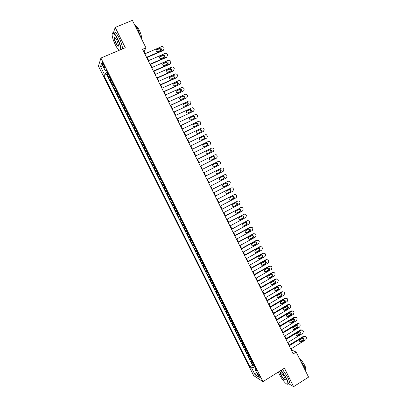 <?xml version="1.0" encoding="UTF-8"?>
<svg xmlns="http://www.w3.org/2000/svg" width="407" height="407" viewBox="0 0 407 407"><rect width="100%" height="100%" fill="white"/><g stroke="black" fill="none" stroke-linecap="round" stroke-linejoin="round"><path stroke-width="0.61" d="M259.717 376.027C258.603 374.033 257.885 373.204 257.58 373.54L258.079 374.989C259.193 376.979 259.905 377.808 260.215 377.477L259.717 376.027M98.428 66.143L253.678 375.61L262.968 381.634L100.921 58.038L98.428 66.143M112.276 36.264L112.098 36.808L112.683 37.983M118.62 49.908L118.88 50.437M109.524 76.653L108.939 77.747L106.888 73.652L107.819 73.25M110.897 79.396L110.302 80.474L111.233 80.067M110.302 80.474L112.352 84.559L112.958 83.511M116.387 90.349L115.756 91.356L113.716 87.281L114.642 86.874M119.806 97.181L119.159 98.143L117.119 94.073L118.045 93.666M123.219 103.994L122.553 104.92L120.518 100.855L121.439 100.443M126.628 110.801L125.941 111.681L123.906 107.626L124.827 107.209M130.026 117.587L129.319 118.427L127.294 114.382L128.21 113.96M133.425 124.369L132.697 125.163L130.672 121.123L131.588 120.701M136.813 131.13L136.065 131.888L134.045 127.854L134.956 127.432M140.191 137.881L139.423 138.599L137.408 134.569L138.319 134.147M143.569 144.622L142.781 145.294L140.766 141.275L141.677 140.847M146.937 151.348L146.128 151.979L144.124 147.97L145.029 147.538M150.3 158.064L149.476 158.654L147.466 154.65L148.372 154.217M153.658 164.764L152.808 165.313L150.809 161.32L151.709 160.882M157.005 171.454L156.14 171.958L154.141 167.974L155.042 167.531M160.348 178.129L159.468 178.597L157.473 174.613L158.369 174.176M162.785 185.216L163.68 184.773L162.785 185.216L160.796 181.247L161.691 180.8M165.018 187.454L164.107 187.861L166.097 191.829L166.987 191.382M168.35 194.098L167.419 194.47L169.404 198.428L170.289 197.975M171.673 200.732L170.721 201.063L172.7 205.011L173.591 204.558M174.99 207.351L174.018 207.641L175.997 211.584L176.882 211.131M178.297 213.96L177.31 214.214L179.284 218.147L180.164 217.689M181.603 220.558L180.596 220.767L182.565 224.695L183.445 224.237M184.9 227.142L183.872 227.315L185.841 231.232L186.716 230.774M188.192 233.715L187.149 233.847L189.107 237.759L189.983 237.296M191.478 240.272L190.415 240.364L192.374 244.271L193.244 243.803M194.755 246.82L193.676 246.876L195.63 250.773L196.5 250.305M198.031 253.358L196.932 253.368L198.881 257.26L199.751 256.792M201.297 259.88L200.178 259.854L202.126 263.741L202.991 263.263M204.558 266.387L203.424 266.326L205.362 270.202L206.227 269.729M207.814 272.888L206.659 272.787L208.598 276.658L209.457 276.18M211.06 279.375L209.89 279.238L211.823 283.099L212.683 282.616M214.306 285.851L213.115 285.673L215.044 289.53L215.903 289.046M217.542 292.312L216.331 292.099L218.259 295.945L219.119 295.462M220.772 298.763L219.546 298.509L221.469 302.35L222.324 301.862M223.998 305.204L222.751 304.909L224.674 308.745L225.524 308.257M227.218 311.63L225.956 311.299L227.874 315.13L228.724 314.636M230.428 318.045L229.151 317.679L231.064 321.499L231.914 321.006M233.638 324.445L232.341 324.043L234.249 327.859L235.093 327.36M236.838 330.84L235.521 330.398L237.429 334.208L238.273 333.704M240.033 337.22L238.7 336.742L240.603 340.542L241.448 340.038M243.223 343.589L241.875 343.07L243.773 346.866L244.612 346.362M246.408 349.944L245.039 349.394L246.937 353.179L247.771 352.671M249.583 356.288L248.199 355.703L250.091 359.478L250.926 358.969M145.279 53.658L144.134 51.343L145.971 47.848L142.587 49.293L293.198 353.932L296.199 352.07L291.829 350.122L291.158 348.768M102.737 64.886L103.51 66.433C104.258 67.837 104.706 68.305 104.853 67.837L103.185 63.523C102.437 62.118 101.989 61.65 101.847 62.123L102.737 64.886L103.668 64.489M256.023 369.144L255.321 370.172L257.087 371.265L105.957 69.536L105.428 71.016L106.614 70.843M255.321 370.172L258.862 377.238L255.067 374.806L251.587 367.867L249.913 366.834L103.81 75.544L104.309 74.145L100.519 66.585L101.567 63.309L105.428 71.016M106.888 73.652L106.639 74.323L252.437 365.283L253.246 365.771L254.075 365.257M252.757 362.622L251.353 361.996L253.246 365.771M251.49 360.088L250.091 359.478M248.316 353.754L246.937 353.179M245.136 347.405L243.773 346.866M241.946 341.041L240.603 340.542M238.756 334.671L237.429 334.208M235.556 328.286L234.249 327.859M232.356 321.886L231.064 321.499M229.146 315.481L227.874 315.13M225.931 309.061L224.674 308.745M222.705 302.63L221.469 302.35M219.48 296.184L218.259 295.945M216.244 289.728L215.044 289.53M213.009 283.262L211.823 283.099M209.763 276.78L208.598 276.658M206.512 270.289L205.362 270.202M203.251 263.787L202.126 263.741M199.99 257.27L198.881 257.26M196.718 250.743L195.63 250.773M193.442 244.205L192.374 244.271M190.161 237.652L189.107 237.759M186.874 231.084L185.841 231.232M183.582 224.511L182.565 224.695M180.281 217.923L179.284 218.147M176.974 211.319L175.997 211.584M173.662 204.706L172.7 205.011M170.345 198.082L169.404 198.428M167.018 191.443L166.097 191.829M160.796 181.247L161.686 180.794M157.473 174.613L158.343 174.125M154.141 167.974L154.996 167.44M150.809 161.32L151.643 160.745M147.466 154.65L148.28 154.034M144.124 147.97L144.917 147.314M140.766 141.275L141.544 140.578M137.408 134.569L138.166 133.832M134.045 127.854L134.778 127.076M130.672 121.123L131.385 120.304M127.294 114.382L127.986 113.517M123.906 107.626L124.583 106.72M120.518 100.855L121.174 99.908M117.119 94.073L117.755 93.086M113.716 87.281L114.331 86.248M100.921 58.038L125.285 47.731L115.196 27.422L113.426 32.779M115.196 27.422L132.387 20.35L145.971 47.848M288.334 383.536L293.62 386.65L308.572 377.116L296.199 352.07M293.62 386.65L284.457 368.203L262.968 381.634M289.306 345.014L288.014 342.399M286.162 338.66L284.859 336.024M283.018 332.295L281.7 329.634M279.863 325.921L278.536 323.229M276.709 319.531L275.366 316.819M273.545 313.131L272.191 310.393M270.375 306.72L269.007 303.953M267.201 300.295L265.817 297.507M264.016 293.859L262.627 291.041M260.831 287.413L259.427 284.569M257.636 280.952L256.222 278.083M254.441 274.481L253.006 271.586M251.236 267.999L249.791 265.079M248.026 261.508L246.566 258.557M244.805 255.001L243.335 252.025M241.585 248.479L240.099 245.477M238.354 241.946L236.859 238.919M235.124 235.404L233.613 232.351M231.883 228.851L230.357 225.768M228.632 222.283L227.096 219.17M225.381 215.7L223.83 212.566M222.125 209.112L220.558 205.947M218.859 202.503L217.282 199.313M215.588 195.889L213.996 192.669M212.312 189.26L210.704 186.009M209.025 182.616L207.407 179.345M205.739 175.961L204.105 172.66M202.442 169.297L200.799 165.964M199.14 162.612L197.487 159.274M195.823 155.901L194.175 152.574M192.496 149.176L190.858 145.864M189.163 142.435L187.535 139.138M185.826 135.684L184.208 132.402M182.484 128.917L180.871 125.656M179.131 122.141L177.528 118.895M175.778 115.354L174.181 112.118M172.415 108.547L170.823 105.332M169.042 101.735L167.46 98.535M165.669 94.902L164.092 91.717M162.286 88.06L160.719 84.895M158.898 81.207L157.341 78.052M155.505 74.339L153.953 71.205M152.101 67.46L150.559 64.337M148.692 60.562L147.161 57.458M143.696 51.531L144.134 51.343M291.437 350.361L291.829 350.122M107.285 72.187L104.309 74.145M106.639 74.323L103.81 75.544M252.437 365.283L249.913 366.834M251.587 367.867L254.94 366.982M103.459 67.084L100.519 66.585M255.067 374.806L256.502 372.532M144.841 53.846L161.844 46.535L162.449 46.423L163.833 47.339L164.169 48.026L163.528 49.964L146.545 57.301M146.718 57.652L163.171 50.539L163.528 49.964M159.773 48.174L160.272 48.082C161.63 48.636 161.823 49.4 160.857 50.371L157.158 51.826C155.815 51.262 155.632 50.499 156.598 49.537L159.773 48.174L159.427 48.754L159.926 48.662L161.116 50.209M155.978 50.295L159.427 48.754M120.711 49.664C120.726 47.095 119.648 43.513 117.465 38.919C114.113 32.825 112.322 31.466 112.088 34.854C112.368 37.586 113.456 40.909 115.344 44.816C116.712 47.533 117.964 49.379 119.093 50.351M112.256 33.313C113.08 31.675 114.896 33.491 117.699 38.757C119.841 43.249 120.95 46.841 121.032 49.527M116.926 40.425L118.544 45.391C118.422 47.085 117.526 46.413 115.863 43.376C114.499 40.43 114.006 38.477 114.392 37.52C114.916 37.235 115.761 38.202 116.926 40.425M114.942 37.576L114.56 37.963C114.484 39.153 114.993 40.909 116.087 43.218C117.236 45.406 118.05 46.312 118.534 45.935M134.59 24.807C135.75 25.845 136.966 27.64 138.243 30.189L140.949 37.683M135.801 26.134C136.752 26.201 137.948 27.64 139.387 30.444C141.051 34.02 141.753 36.742 141.499 38.599L141.463 38.721M113.716 32.85C114.484 30.957 116.316 32.718 119.21 38.131C121.347 42.618 122.451 46.21 122.522 48.901M278.368 372.008L279.416 374.379C282.015 379.731 286.859 385.424 287.703 384.03C288.161 383.236 287.647 381.303 286.167 378.24L280.957 370.39M281.191 370.243L286.431 378.179C287.678 380.723 288.258 382.544 288.171 383.638L288.003 384.106L287.189 384.198M284.442 377.258L285.282 379.563C284.854 380.855 283.45 379.441 281.069 375.325C280.326 373.799 280.072 372.832 280.296 372.425C281.217 372.319 282.595 373.931 284.442 377.258M280.779 372.42L280.515 372.72L281.329 375.259C283.14 378.515 284.462 380.026 285.302 379.797M300.29 360.348L304.436 366.819C305.565 369.144 306.11 370.889 306.074 372.059M299.44 358.628C301.205 359.834 302.971 362.108 304.731 365.45C305.611 367.272 305.998 368.584 305.886 369.398L305.677 369.81M282.509 369.419L287.754 377.345C288.995 379.889 289.575 381.71 289.484 382.804L288.553 383.394M148.255 60.755L165.217 53.393L165.873 53.281L167.201 54.192L167.536 54.874L166.901 56.817L149.959 64.204M150.122 64.53L166.529 57.372L166.901 56.817M163.151 55.037L163.69 54.95C165.013 55.525 165.191 56.283 164.23 57.229L160.5 58.694C159.198 58.109 159.025 57.346 159.987 56.41L163.151 55.037L162.795 55.596L163.329 55.51L164.469 57.087M159.376 57.133L162.795 55.596M151.663 67.648L168.579 60.236L169.287 60.129L170.564 61.03L170.899 61.716L170.258 63.655L153.368 71.093M153.515 71.398L169.882 64.189L170.258 63.655M166.519 61.889L167.099 61.803C168.386 62.393 168.554 63.151 167.598 64.077L163.838 65.547C162.571 64.947 162.413 64.184 163.365 63.273L166.519 61.889L166.153 62.429L166.733 62.342L167.816 63.95M162.769 63.95L166.153 62.429M155.067 74.532L171.937 67.069L172.69 66.967L173.916 67.857L174.252 68.539L173.616 70.482L156.766 77.971M156.904 78.251L173.229 70.991L173.616 70.482M169.887 68.727L170.502 68.646C171.749 69.251 171.907 70.009 170.96 70.915L167.175 72.39C165.939 71.769 165.791 71.011 166.738 70.121L169.887 68.727L169.51 69.246L170.121 69.159L171.154 70.803M166.153 70.762L169.51 69.246M158.46 81.4L175.29 73.891L176.089 73.789L177.264 74.669L177.6 75.351L176.964 77.294L160.16 84.829M160.287 85.088L176.567 77.788L176.964 77.294M173.245 75.554L173.896 75.473C175.112 76.094 175.254 76.847 174.318 77.732L170.502 79.217C169.302 78.582 169.17 77.829 170.106 76.954L173.245 75.554L172.858 76.048L173.504 75.972L174.481 77.64M169.536 77.554L172.858 76.048M161.854 88.258L178.637 80.698L179.477 80.601L180.606 81.471L180.937 82.153L180.306 84.096L163.543 91.682M163.66 91.916L180.306 84.096M176.597 82.367L177.279 82.29C178.464 82.926 178.592 83.674 177.666 84.544L173.825 86.03C172.66 85.384 172.537 84.631 173.463 83.776L176.597 82.367L176.2 82.84L176.882 82.769L177.803 84.468M172.914 84.341L176.2 82.84M165.237 95.101L181.975 87.49L182.855 87.403L184.274 88.935L183.643 90.883L166.926 98.519M167.028 98.728L183.643 90.883M179.94 89.164L180.657 89.097C181.807 89.744 181.924 90.491 181.008 91.341L177.147 92.827C176.007 92.17 175.9 91.422 176.816 90.588L179.94 89.164L179.533 89.621L180.25 89.55L181.115 91.28M176.287 91.107L179.533 89.621M168.61 101.933L185.312 94.271L186.228 94.19L187.602 95.711L186.976 97.66L170.299 105.342M170.391 105.53L186.976 97.66M183.277 95.95L184.025 95.889C185.149 96.545 185.256 97.288 184.346 98.123L180.459 99.613C179.355 98.947 179.258 98.204 180.164 97.385L183.277 95.95L182.865 96.388L183.608 96.322L184.422 98.082M179.655 97.863L182.865 96.388M171.983 108.75L188.634 101.043L189.591 100.967L190.924 102.472L190.298 104.421L173.667 112.154M173.748 112.322L190.298 104.421M186.61 102.727L187.388 102.666C188.477 103.332 188.573 104.075 187.678 104.894L183.771 106.385C182.692 105.713 182.606 104.97 183.506 104.167L186.61 102.727L186.187 103.139L186.961 103.083L187.719 104.869M183.023 104.609L186.187 103.139M175.346 115.552L191.956 107.799L192.943 107.728L193.905 108.547L194.236 109.218L193.615 111.172L177.025 118.951M177.096 119.093L193.615 111.172M189.937 109.488L190.741 109.437C191.804 110.109 191.89 110.846 191 111.65L187.078 113.146C186.03 112.464 185.948 111.727 186.838 110.938L189.937 109.488L189.504 109.88L190.303 109.829L191.01 111.645M186.381 111.34L189.504 109.88M178.704 122.344L195.274 114.54L196.291 114.479L197.217 115.283L197.548 115.954L196.927 117.908L180.382 125.732M180.443 125.86L196.927 117.908M193.259 116.239L194.083 116.188C195.121 116.87 195.202 117.603 194.317 118.391L191.229 119.851L190.374 119.892C189.357 119.205 189.286 118.473 190.166 117.694L193.259 116.239L192.811 116.611L193.64 116.56C194.46 116.982 194.678 117.598 194.287 118.406M190.166 117.694L192.811 116.611M182.056 129.121L198.58 121.271L199.628 121.215L200.519 122.008L200.849 122.68L200.234 124.634L183.73 132.509M183.781 132.606L200.234 124.634M196.571 122.975L197.426 122.934C198.433 123.621 198.504 124.349 197.629 125.127L194.551 126.592L193.671 126.628C192.679 125.931 192.618 125.203 193.488 124.44L196.571 122.975L196.118 123.321L196.968 123.285C197.787 123.733 197.985 124.359 197.558 125.158M193.091 124.766L196.118 123.321M185.399 135.887L201.882 127.986L202.961 127.94L203.815 128.719L204.146 129.39L203.531 131.344L187.072 139.265M187.108 139.347L203.531 131.344M199.878 129.696L200.753 129.66C201.74 130.352 201.801 131.079 200.936 131.843L197.863 133.323L196.963 133.348C195.991 132.651 195.94 131.924 196.805 131.171L199.878 129.696L199.415 130.026L200.29 129.991C201.109 130.469 201.287 131.105 200.819 131.904M196.439 131.456L199.415 130.026M188.741 142.643L205.179 134.692L206.283 134.656L207.438 136.086L206.822 138.039L190.405 146.011M190.435 146.072L206.822 138.039M203.179 136.406L204.075 136.381C205.036 137.073 205.092 137.8 204.238 138.553L201.17 140.039L200.249 140.059C199.303 139.357 199.257 138.634 200.112 137.892L203.179 136.406L202.706 136.716L203.602 136.691C204.426 137.2 204.584 137.846 204.065 138.634M199.791 138.126L202.706 136.716M192.073 149.379L208.47 141.387L209.6 141.356L210.724 142.771L210.109 144.729L193.737 152.747M193.752 152.783L210.109 144.729M206.476 143.106L207.392 143.086C208.333 143.783 208.379 144.505 207.529 145.248L204.472 146.744L203.531 146.754C202.61 146.047 202.569 145.33 203.414 144.597L206.476 143.106L205.993 143.396L206.909 143.376C207.743 143.92 207.87 144.587 207.29 145.36M203.149 144.785L205.993 143.396M195.396 156.11L211.752 148.067L212.907 148.041L213.675 148.779L214.001 149.445L213.39 151.404L197.059 159.468M197.064 159.483L213.39 151.404M209.763 149.791L210.699 149.776C211.62 150.478 211.655 151.195 210.816 151.928L207.768 153.434L206.807 153.439C205.906 152.732 205.876 152.015 206.71 151.292L209.763 149.791L209.274 150.061L210.205 150.046C211.06 150.646 211.152 151.328 210.485 152.091M206.517 151.414L209.274 150.061M198.718 162.825L215.028 154.736L216.203 154.716L216.946 155.438L217.272 156.105L216.666 158.064L200.376 166.178M213.049 156.466L214.001 156.456C214.896 157.158 214.932 157.875 214.097 158.598L211.055 160.109L210.078 160.109C209.198 159.396 209.173 158.684 210.002 157.972L213.049 156.466L212.546 156.715L213.497 156.705C214.392 157.407 214.423 158.12 213.594 158.837L210.943 160.16M209.966 157.992L212.546 156.715M217.877 161.584L202.02 169.505L218.3 161.391L219.495 161.381L220.212 162.088L220.538 162.754L219.933 164.713L203.683 172.873M216.326 163.126L217.292 163.121C218.172 163.828 218.198 164.54 217.369 165.252L214.336 166.773L213.344 166.768C212.485 166.056 212.464 165.349 213.288 164.642L216.326 163.126M216.02 163.273L216.778 163.349C217.653 164.057 217.679 164.764 216.86 165.476L214.092 166.865M205.337 176.216L221.566 168.03L222.782 168.03L223.474 168.727L223.799 169.388L223.194 171.347L206.99 179.553M221.235 168.167L205.316 176.175M219.592 169.77L220.579 169.775C221.439 170.482 221.459 171.189 220.64 171.896L217.613 173.428L216.605 173.418C215.761 172.7 215.751 171.998 216.565 171.301L219.592 169.77M219.378 169.882L220.055 169.984C220.915 170.691 220.935 171.398 220.116 172.1L217.287 173.535M208.638 182.891L224.827 174.664L226.058 174.669L226.73 175.351L227.055 176.012L226.45 177.971L210.287 186.223M224.593 174.745L208.608 182.829M222.858 176.409L223.86 176.414C224.7 177.126 224.715 177.834 223.901 178.531L220.884 180.067L219.861 180.052C219.037 179.334 219.027 178.632 219.836 177.945L222.858 176.409M222.705 176.485L223.326 176.607C224.165 177.315 224.181 178.017 223.372 178.714L220.487 180.184M211.935 189.555L228.078 181.278L229.329 181.293L229.975 181.96L230.301 182.621L229.701 184.585L213.578 192.882M227.945 181.324L211.894 189.474M226.119 183.033L227.131 183.043C227.951 183.755 227.961 184.457 227.157 185.149L224.15 186.696L223.112 186.676C222.303 185.958 222.303 185.256 223.102 184.575L226.119 183.033M226.012 183.084L226.592 183.216C227.411 183.923 227.421 184.625 226.618 185.312L223.692 186.813M215.222 196.21L231.324 187.886L232.595 187.907L233.221 188.563L233.542 189.219L232.946 191.183L216.865 199.527M231.293 187.897L215.171 196.103M229.37 189.642L230.398 189.662C231.201 190.374 231.207 191.071 230.408 191.753L227.406 193.31L226.358 193.284C225.564 192.567 225.57 191.87 226.363 191.198L229.37 189.642M229.309 189.672L229.848 189.81C230.652 190.522 230.652 191.219 229.858 191.9L226.897 193.432M218.503 202.849L234.564 194.48L235.851 194.505L236.457 195.146L236.777 195.808L236.182 197.771L220.141 206.161M234.595 194.465L218.442 202.722M232.616 196.24L233.654 196.266C234.442 196.978 234.442 197.675 233.654 198.351L230.657 199.913L229.599 199.883C228.82 199.165 228.831 198.474 229.619 197.802L232.616 196.24M232.595 196.25L233.094 196.398C233.883 197.105 233.883 197.797 233.094 198.474L230.657 199.913M221.779 209.473L237.8 201.058L239.102 201.094L239.687 201.724L240.008 202.381L239.418 204.345L223.418 212.785M237.876 201.022L221.708 209.325M235.857 202.828L236.905 202.859C237.678 203.571 237.673 204.263 236.889 204.935L233.903 206.507L232.835 206.471C232.071 205.749 232.082 205.062 232.865 204.4L235.857 202.828M235.872 202.818L236.34 202.966C237.108 203.678 237.103 204.37 236.325 205.036L233.308 206.624M225.051 216.086L241.03 207.631L242.343 207.667L242.913 208.287L243.233 208.944L242.643 210.907L226.684 219.393M241.148 207.575L224.969 215.919M239.092 209.402L240.15 209.437C240.908 210.149 240.903 210.836 240.125 211.503L237.144 213.085L236.065 213.044C235.317 212.327 235.332 211.64 236.106 210.984L239.092 209.402M239.138 209.376L239.575 209.529C240.334 210.236 240.323 210.923 239.545 211.589L236.503 213.202M228.317 222.69L244.251 214.184L245.579 214.23L246.454 215.491L245.864 217.46L229.945 225.987M244.414 214.113L228.22 222.502M242.318 215.964L243.391 216C244.134 216.717 244.124 217.399 243.35 218.06L240.379 219.653L239.285 219.607C238.553 218.89 238.573 218.203 239.341 217.552L242.318 215.964M242.404 215.924L242.801 216.071C243.544 216.783 243.534 217.47 242.765 218.127L239.692 219.765M231.573 229.278L247.471 220.731L248.809 220.777L249.343 221.377L249.664 222.029L249.074 223.998L233.201 232.57M247.675 220.64L231.471 229.07M245.538 222.512L246.622 222.558C247.354 223.27 247.334 223.952 246.571 224.608L243.605 226.206L242.506 226.155C241.789 225.437 241.809 224.756 242.572 224.109L245.538 222.512M245.655 222.461L246.026 222.609C246.754 223.321 246.739 223.998 245.976 224.654L242.877 226.312M234.824 235.857L250.681 227.264L252.03 227.315L252.549 227.9L252.869 228.556L252.284 230.525L236.447 239.143M250.926 227.162L250.076 227.299L234.712 235.628M248.758 229.049L249.847 229.095C250.564 229.807 250.544 230.489 249.786 231.14L246.825 232.748L245.721 232.692C245.014 231.98 245.039 231.298 245.797 230.657L248.758 229.049M248.906 228.983L249.242 229.131C249.959 229.838 249.939 230.52 249.181 231.166L246.057 232.845M238.07 242.424L253.887 233.786L255.245 233.842L255.749 234.417L256.069 235.068L255.484 237.037L239.692 245.701M254.166 233.669L253.271 233.801L237.947 242.17M251.969 235.577L253.062 235.628C253.77 236.34 253.744 237.016 252.991 237.663L250.046 239.28L248.926 239.219C248.234 238.507 248.265 237.83 249.013 237.189L251.969 235.577M252.147 235.5L252.452 235.643C253.154 236.35 253.134 237.027 252.381 237.668L249.237 239.367M241.31 248.977L257.087 240.293L258.455 240.354L258.944 240.919L259.264 241.57L258.684 243.544L242.928 252.248M257.407 240.166L256.461 240.293L241.178 248.702M255.169 242.089L256.278 242.145C256.97 242.857 256.944 243.528 256.196 244.175L253.256 245.797L252.131 245.736C251.45 245.019 251.48 244.348 252.228 243.712L255.169 242.089M255.377 242.002L255.652 242.14C256.349 242.847 256.318 243.523 255.571 244.159L252.406 245.874M244.546 255.52L260.277 246.79L261.655 246.856L262.454 248.056L261.874 250.03L246.159 258.781M260.633 246.652L259.646 246.769L244.398 255.225M258.369 248.591L259.483 248.652C260.165 249.359 260.134 250.03 259.391 250.671L256.456 252.304L255.326 252.238C254.655 251.526 254.69 250.854 255.433 250.224L258.369 248.591M258.603 248.494L258.852 248.626C259.534 249.333 259.503 250.005 258.76 250.641L255.576 252.371M247.771 262.047L263.466 253.271L264.85 253.342L265.318 253.887L265.634 254.538L265.059 256.512L249.384 265.308M263.853 253.129L262.825 253.235L247.619 261.732M261.564 255.082L262.683 255.143C263.354 255.85 263.319 256.522 262.581 257.158L259.656 258.796L258.516 258.73C257.86 258.018 257.896 257.346 258.633 256.72L261.564 255.082M261.823 254.98L262.042 255.097C262.713 255.805 262.678 256.476 261.94 257.107L258.74 258.852M250.992 268.564L266.646 259.747L268.04 259.819L268.493 260.353L268.813 260.999L268.233 262.978L252.605 271.815M267.068 259.595L265.995 259.686L250.829 268.228M264.748 261.559L265.873 261.625C266.534 262.332 266.499 262.998 265.766 263.629L262.846 265.278L261.706 265.206C261.055 264.494 261.096 263.828 261.828 263.207L264.748 261.559M265.033 261.447L265.227 261.559C265.883 262.266 265.847 262.932 265.12 263.558L261.899 265.318M254.212 275.066L269.821 266.203L271.225 266.285L271.667 266.809L271.983 267.455L271.408 269.429L255.815 278.317M270.273 266.051L269.164 266.127L254.034 274.715M267.928 268.025L269.063 268.091C269.714 268.798 269.673 269.465 268.946 270.09L266.036 271.749L264.886 271.673C264.245 270.965 264.291 270.299 265.013 269.678L267.928 268.025M268.233 267.908L268.401 268.01C269.052 268.712 269.017 269.378 268.289 270.004L265.054 271.779M257.422 281.558L272.99 272.654L274.404 272.736L274.832 273.255L275.147 273.896L274.577 275.875L259.025 284.803M273.473 272.492L272.324 272.558L257.234 281.186M271.103 274.476L272.242 274.547C272.883 275.254 272.843 275.915 272.12 276.541L269.215 278.205L268.06 278.129C267.43 277.421 267.475 276.76 268.198 276.139L271.103 274.476M271.433 274.359L271.576 274.445C272.217 275.152 272.176 275.814 271.454 276.434L268.203 278.22M260.622 288.039L276.155 279.09L277.574 279.177L277.991 279.685L278.307 280.326L277.737 282.305L262.225 291.275M276.663 278.922L275.478 278.978L260.429 287.647M274.272 280.922L275.417 280.993C276.048 281.695 276.002 282.356 275.285 282.977L272.39 284.651L271.23 284.574C270.609 283.867 270.655 283.206 271.372 282.59L274.272 280.922M274.623 280.794L274.74 280.871C275.371 281.573 275.325 282.234 274.613 282.855L271.347 284.651M263.822 294.51L279.314 285.516L280.738 285.602L281.145 286.101L281.461 286.742L280.891 288.726L265.42 297.736M279.848 285.343L278.632 285.383L263.619 294.093M277.437 287.352L278.581 287.423C279.207 288.125 279.161 288.787 278.449 289.402L275.559 291.086L274.394 291.005C273.784 290.298 273.835 289.642 274.542 289.031L277.437 287.352M277.803 287.22L277.9 287.286C278.52 287.988 278.474 288.644 277.762 289.26L274.491 291.071M267.012 300.966L282.468 291.931L283.898 292.017L284.295 292.511L284.605 293.152L284.04 295.131L268.61 304.187M283.023 291.753L281.771 291.778L266.799 300.529M280.591 293.768L281.746 293.844C282.356 294.546 282.31 295.202 281.603 295.818L278.719 297.507L277.554 297.425C276.948 296.723 277.004 296.062 277.711 295.457L280.591 293.768M280.978 293.635L281.054 293.686C281.664 294.388 281.619 295.044 280.911 295.655L277.625 297.481M270.202 307.407L285.612 298.331L287.047 298.423L287.434 298.906L287.749 299.547L287.184 301.526L271.79 310.627M286.192 298.153L284.91 298.163L269.973 306.954M283.745 300.173L284.9 300.254C285.505 300.951 285.455 301.607 284.752 302.223L281.878 303.922L280.708 303.836C280.113 303.129 280.164 302.477 280.866 301.872L283.745 300.173M284.147 300.035L284.198 300.076C284.803 300.773 284.752 301.429 284.05 302.04L280.759 303.876M273.382 313.843L288.756 304.721L290.196 304.818L290.573 305.291L290.883 305.927L290.323 307.911L274.969 317.053M289.357 304.538L288.044 304.533L273.148 313.365M286.889 306.568L288.049 306.649C288.649 307.346 288.594 308.002 287.897 308.613L285.027 310.317L283.852 310.231C283.267 309.529 283.323 308.877 284.02 308.272L286.889 306.568M287.306 306.43L287.342 306.456C287.937 307.153 287.886 307.804 287.189 308.414L283.888 310.256M276.557 320.263L291.89 311.101L293.335 311.197L294.017 312.296L293.457 314.285L278.139 323.468M292.511 310.912L291.173 310.892L276.312 319.77M290.028 312.952L291.193 313.034C291.783 313.731 291.727 314.382 291.036 314.993L288.176 316.707L286.996 316.615C286.416 315.918 286.472 315.267 287.169 314.662L290.028 312.952M290.461 312.81L290.476 312.82C291.066 313.517 291.01 314.168 290.318 314.774L287.011 316.631M279.721 326.673L295.019 317.465L296.469 317.562L296.83 318.025L297.141 318.661L296.581 320.645L281.303 329.874M295.655 317.277L294.292 317.241L279.467 326.155M293.167 319.322L294.332 319.409C294.912 320.1 294.856 320.752 294.164 321.357L291.315 323.082L290.135 322.99C289.56 322.293 289.621 321.642 290.308 321.042L293.167 319.322M293.61 319.18C294.185 319.871 294.129 320.518 293.442 321.123L290.13 322.99M282.885 333.068L298.143 323.819L299.593 323.921L299.949 324.374L300.259 325.005L299.705 326.994L284.468 336.263M298.799 323.631L297.405 323.575L282.621 332.534M296.291 325.681L297.461 325.768C298.036 326.46 297.98 327.111 297.293 327.716L294.449 329.446L293.264 329.355C292.699 328.658 292.76 328.006 293.447 327.411L296.291 325.681M296.749 325.534C297.298 326.231 297.237 326.872 296.561 327.462L293.243 329.334M286.045 339.453L301.261 330.163L302.716 330.265L303.062 330.708L303.373 331.344L302.818 333.328L287.617 342.643M301.928 329.97L300.519 329.899L285.77 338.899M299.415 332.031L300.59 332.117C301.155 332.809 301.099 333.455 300.417 334.061L297.578 335.795L296.388 335.704C295.833 335.007 295.894 334.361 296.576 333.765L299.415 332.031M299.883 331.878C300.412 332.575 300.341 333.211 299.674 333.786L296.352 335.673M289.194 345.828L304.375 336.492L305.83 336.599L306.171 337.037L306.481 337.668L305.927 339.657L290.766 349.008M305.057 336.304L303.622 336.213L288.909 345.253M302.533 338.37L303.708 338.456C304.268 339.148 304.207 339.794 303.53 340.394L300.702 342.139L299.511 342.043C298.957 341.351 299.023 340.705 299.7 340.11L302.533 338.37M303.006 338.217C303.51 338.904 303.434 339.535 302.777 340.099L299.46 341.997M110.592 79.767L109.224 77.025M252.233 362.515L250.966 359.986M249.064 356.191L247.797 353.663M245.894 349.857L244.622 347.319M242.714 343.513L241.443 340.969M239.53 337.154L238.253 334.61M236.34 330.784L235.058 328.235M233.14 324.404L231.863 321.845M229.94 318.009L228.658 315.45M226.73 311.604L225.447 309.04M223.514 305.189L222.227 302.62M220.294 298.758L219.007 296.184M217.068 292.318L215.776 289.738M213.838 285.867L212.546 283.282M210.597 279.406L209.305 276.816M207.356 272.929L206.054 270.334M204.105 266.437L202.803 263.843M200.849 259.941L199.547 257.336M197.588 253.429L196.281 250.819M194.317 246.901L193.01 244.292M191.046 240.369L189.733 237.749M187.764 233.816L186.452 231.196M184.478 227.259L183.16 224.628M181.186 220.686L179.869 218.05M177.884 214.097L176.567 211.462M174.583 207.504L173.26 204.858M171.271 200.89L169.943 198.245M167.954 194.271L166.626 191.616M164.632 187.637L163.299 184.976M161.299 180.988L159.966 178.327M157.962 174.328L156.629 171.662M154.619 167.659L153.281 164.983M151.272 160.974L149.934 158.292M147.919 154.273L146.576 151.592M144.556 147.563L143.213 144.877M141.188 140.842L139.84 138.151M137.815 134.107L136.462 131.41M134.437 127.36L133.084 124.659M131.049 120.599L129.691 117.893M127.656 113.828L126.297 111.111M124.257 107.041L122.894 104.319M120.848 100.239L119.485 97.517M117.44 93.427L116.071 90.7M114.021 86.605L112.647 83.867M104.401 66.051L103.51 66.433M156.598 49.537L156.263 50.117M159.987 56.41L159.636 56.97M163.365 63.273L163.009 63.807M166.738 70.121L166.371 70.635M170.106 76.954L169.724 77.447M173.463 83.776L173.077 84.249M176.816 90.588L176.419 91.036M180.164 97.385L179.757 97.812M183.506 104.167L183.089 104.574M186.838 110.938L186.411 111.325M193.488 124.44L193.122 124.725M196.805 131.171L196.495 131.39M214.097 158.598L213.594 158.837M217.786 161.625L218.3 161.391M217.369 165.252L216.86 165.476M221.042 168.249L221.566 168.03M220.64 171.896L220.116 172.1M224.293 174.857L224.827 174.664M223.901 178.531L223.372 178.714M220.884 180.067L220.594 180.169M227.533 181.456L228.078 181.278M227.157 185.149L226.618 185.312M224.15 186.696L223.769 186.808M230.774 188.039L231.324 187.886M230.408 191.753L229.858 191.9M227.406 193.31L226.938 193.432M234.005 194.612L234.564 194.48M233.654 198.351L233.094 198.474M237.23 201.175L237.8 201.058M236.889 204.935L236.325 205.036M233.903 206.507L233.343 206.608M240.451 207.728L241.03 207.631M240.125 211.503L239.545 211.589M237.144 213.085L236.574 213.166M243.666 214.265L244.251 214.184M243.35 218.06L242.765 218.127M240.379 219.653L239.799 219.714M246.871 220.787L247.471 220.731M246.571 224.608L245.976 224.654M243.605 226.206L243.02 226.246M250.076 227.299L250.681 227.264M249.786 231.14L249.181 231.166M246.825 232.748L246.23 232.768M253.271 233.801L253.887 233.786M252.991 237.663L252.381 237.668M250.046 239.28L249.44 239.28M256.461 240.293L257.087 240.293M256.196 244.175L255.571 244.159M253.256 245.797L252.64 245.782M259.646 246.769L260.277 246.79M259.391 250.671L258.76 250.641M256.456 252.304L255.835 252.269M262.825 253.235L263.466 253.271M262.581 257.158L261.94 257.107M259.656 258.796L259.025 258.74M265.995 259.686L266.646 259.747M265.766 263.629L265.12 263.558M262.846 265.278L262.21 265.206M269.164 266.127L269.821 266.203M268.946 270.09L268.289 270.004M266.036 271.749L265.384 271.657M272.324 272.558L272.99 272.654M272.12 276.541L271.454 276.434M269.215 278.205L268.559 278.093M275.478 278.978L276.155 279.09M275.285 282.977L274.613 282.855M272.39 284.651L271.723 284.524M278.632 285.383L279.314 285.516M278.449 289.402L277.762 289.26M275.559 291.086L274.883 290.939M281.771 291.778L282.468 291.931M281.603 295.818L280.911 295.655M278.719 297.507L278.037 297.339M284.91 298.163L285.612 298.331M284.752 302.223L284.05 302.04M281.878 303.922L281.186 303.734M288.044 304.533L288.756 304.721M287.897 308.613L287.189 308.414M285.027 310.317L284.33 310.114M291.173 310.892L291.89 311.101M291.036 314.993L290.318 314.774M288.176 316.707L287.464 316.483M294.292 317.241L295.019 317.465M294.164 321.357L293.442 321.123M291.315 323.082L290.598 322.837M297.405 323.575L298.143 323.819M297.293 327.716L296.561 327.462M294.449 329.446L293.722 329.187M300.519 329.899L301.261 330.163M300.417 334.061L299.674 333.786M297.578 335.795L296.84 335.521M303.622 336.213L304.375 336.492M303.53 340.394L302.777 340.099M300.702 342.139L299.954 341.839M102.157 61.991L101.847 62.123M160.272 48.082L159.926 48.662M114.56 37.963L115.13 37.724M114.693 37.653L114.392 37.52M289.484 382.804L288.171 383.638M280.515 372.72L280.896 372.486M305.601 369.581L305.886 369.398M280.591 372.507L280.296 372.425M287.703 384.03L288.003 384.106M163.69 54.95L163.329 55.51M167.099 61.803L166.733 62.342M170.502 68.646L170.121 69.159M173.896 75.473L173.504 75.972M177.279 82.29L176.882 82.769M180.657 89.097L180.25 89.55M184.025 95.889L183.608 96.322M187.388 102.666L186.961 103.083M190.741 109.437L190.303 109.829M194.083 116.188L193.64 116.56M197.426 122.934L196.968 123.285M200.753 129.66L200.29 129.991M204.075 136.381L203.602 136.691M207.392 143.086L206.909 143.376M210.699 149.776L210.205 150.046M214.001 156.456L213.497 156.705M217.292 163.121L216.778 163.349M220.579 169.775L220.055 169.984M223.86 176.414L223.326 176.607M227.131 183.043L226.592 183.216M230.398 189.662L229.848 189.81M233.654 196.266L233.094 196.398M236.905 202.859L236.34 202.966M240.15 209.437L239.575 209.529M243.391 216L242.801 216.071M246.622 222.558L246.026 222.609M249.847 229.095L249.242 229.131M253.062 235.628L252.452 235.643M256.278 242.145L255.652 242.14M259.483 248.652L258.852 248.626M262.683 255.143L262.042 255.097M265.873 261.625L265.227 261.559M269.063 268.091L268.401 268.01M272.242 274.547L271.576 274.445M275.417 280.993L274.74 280.871M278.581 287.423L277.9 287.286M281.746 293.844L281.054 293.686M284.9 300.254L284.198 300.076M288.049 306.649L287.342 306.456M291.193 313.034L290.476 312.82M294.332 319.409L293.61 319.174M297.461 325.768L296.774 325.534M300.59 332.117L299.928 331.878M303.708 338.456L303.073 338.212"/></g></svg>
